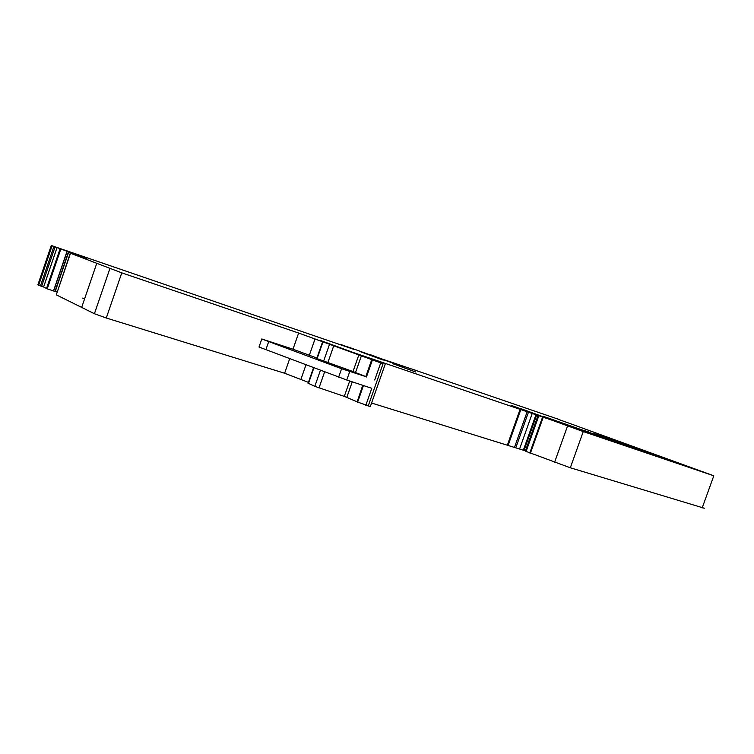 <?xml version="1.0" encoding="UTF-8"?>
<svg xmlns="http://www.w3.org/2000/svg" width="754" height="754" viewBox="0 0 754 754"><rect width="100%" height="100%" fill="white"/><g stroke="black" fill="none" stroke-linecap="round" stroke-linejoin="round"><path stroke-width="1.13" d="M354.295 349.507L51.291 245.502L37.936 284.663M704.274 508.234L570.316 467.782L525.802 451.307M525.915 450.996L371.562 403.032M358.178 398.913L358.697 399.073M385.124 364.418L370.337 406.529L357.236 401.929M362.74 385.313L357.151 401.835L362.928 385.369M356.972 401.75L344.295 396.387L314.814 386.35L308.122 383.202M308.414 382.372L284.616 373.239L106.286 317.999L94.41 313.73L56.296 294.842L70.499 253.259L86.663 258.518L57.078 247.595L43.619 287.02L47.248 288.848L53.477 290.959L67.049 251.233M57.266 292.015L70.537 252.392M53.477 290.959L57.021 291.949M51.291 245.502L53.902 246.473L40.452 285.917L43.619 287.02M40.452 285.917L37.879 284.833M82.554 298.103L84.627 298.763M53.902 246.473L57.078 247.595M46.522 288.575L60.094 248.801L46.503 288.565M576.065 425.756L713.802 475.793L583.257 431.571L511.174 405.341L551.193 419.94L353.126 352.448L319.847 340.252L383.051 363.73L298.631 333.032L121.78 272.863L70.499 253.259M576.084 425.718L559.148 419.658M412.561 369.3L559.195 419.516M412.589 369.206L417.151 370.836M369.846 354.889L417.141 370.855M369.978 354.521L391.675 362.655L348.932 347.264L341.251 345.106M354.305 349.498L341.392 344.71M681.663 464.379L594.086 433.578L681.663 464.379M567.715 425.671L521.014 408.725L567.715 425.671M383.211 360.101L360.874 351.873L383.211 360.101M593.587 434.502L543.069 416.227L633.85 448.083L593.587 434.502M392.41 363.371L415.878 372.061L392.344 363.532M298.631 333.032L292.995 349.206L261.808 338.98L341.59 368.734L366.086 376.717M349.715 371.609L346.774 380.025L371.797 388.31L365.813 405.35M52.083 245.832L38.633 285.266M292.995 349.206L316.916 358.056M358.866 354.842L353.004 371.552L316.746 358.527M353.004 371.552L365.992 376.651L371.939 359.705M346.774 380.025L259.008 347.029L261.808 338.98M713.802 475.793L702.172 507.96M583.257 431.571L570.316 467.782M567.508 426.076L554.548 462.391M543.191 417.33L530.392 453.248M542.569 417.103L529.779 453.003M538.846 415.727L526.104 451.495M538.073 415.331L525.444 450.807M536.725 414.832L524.115 450.261M536.019 414.568L523.427 449.959M532.296 413.249L519.713 448.621M528.526 412.004L515.868 447.584M527.225 411.571L514.558 447.179M520.901 409.384L508.205 445.086M520.156 409.13L507.461 444.851M342.41 348.282L342.193 348.885M383.051 363.73L368.169 406.104M380.713 362.919L374.719 379.988M352.259 381.844L346.821 397.33M349.696 380.996L344.295 396.387M324.644 371.816L319.017 387.914M320.45 370.223L314.814 386.35M313.937 367.735L308.424 383.532M306.02 364.719L300.997 379.121M289.743 358.518L284.616 373.239M121.78 272.863L106.286 317.999M109.867 268.65L94.41 313.73M76.814 255.135L76.974 254.645M75.457 254.682L75.636 254.155M74.505 254.362L74.684 253.815M72.337 253.627L72.525 253.061M72.064 253.532L72.252 252.967M55.221 291.506L68.774 251.827M54.967 291.43L68.529 251.742M53.609 290.997L67.172 251.28M60.82 249.065L47.248 288.848M55.089 246.888L41.64 286.294M636.178 447.914L635.895 448.715M632.7 446.688L632.418 447.461M588.723 431.769L588.403 432.664M585.095 430.487L584.784 431.363M315.059 338.848L309.404 355.049M322.891 342.109L317.076 358.772M329.423 344.569L323.541 361.373M333.645 346.077L327.764 362.91M361.402 355.747L355.539 372.476M371.75 359.63L365.803 376.576M341.59 368.734L338.65 377.151M268.773 341.421L265.974 349.47M538.507 415.605L525.783 451.354M363.447 385.539L357.575 402.268M313.579 367.603L308.066 383.371M96.691 263.542L81.62 307.566M76.757 255.116L76.927 254.626M57.04 247.576L43.591 287.001M322.533 341.977L316.708 358.621M372.419 359.95L366.453 376.972"/></g></svg>
